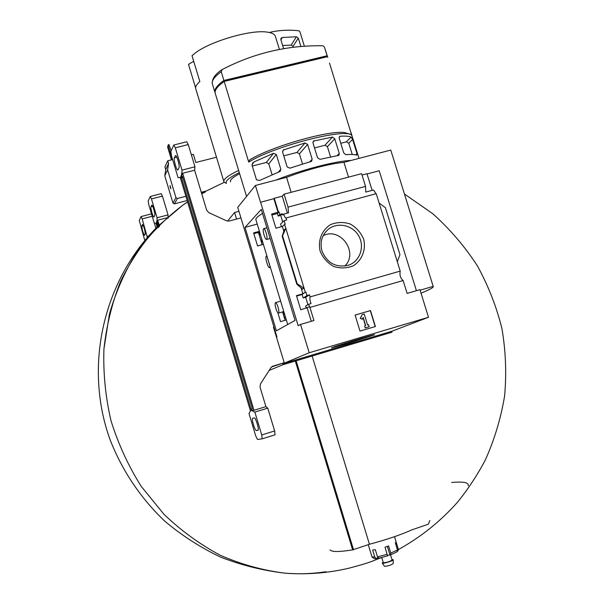 <?xml version="1.0" encoding="UTF-8"?>
<svg xmlns="http://www.w3.org/2000/svg" width="604" height="604" viewBox="0 0 604 604"><rect width="100%" height="100%" fill="white"/><g stroke="black" fill="none" stroke-linecap="round" stroke-linejoin="round"><path stroke-width="0.91" d="M256.036 220.181L255.824 219.486C255.877 218.082 258.112 216.081 262.536 213.484M267.006 256.474L270.018 266.402L269.618 267.595C268.108 268.644 264.673 256.73 266.334 256.202L267.081 256.557M428.508 317.266L391.785 331.279L282.748 363.782L309.195 352.759L428.508 317.266L419.931 289.656L407.119 293.385L403.132 280.535C400.437 278.285 399.463 275.137 400.21 271.105L310.146 296.896C309.595 298.089 309.882 300.324 311.015 303.593L308.478 304.325L309.693 306.689L300.777 309.814L296.458 295.635L302.891 293.801L305.314 292.253L302.106 294.503L303.163 297.976L305.669 297.259L307.927 304.65M277.825 312.721L280.535 321.653L286.341 319.961M308.478 304.325L305.616 306.009L306.288 308.221M285.669 317.742L284.552 318.406M310.146 296.896L309.527 294.873L305.669 297.259M284.363 313.431L283.336 311.687L283.54 314.457M309.527 294.873L306.975 295.605L303.163 297.976M306.975 295.605L305.903 292.087M296.594 296.073L302.106 294.503M281.434 226.704L280.626 224.046L284.114 220.679L285.186 224.175L282.355 226.462L275.922 228.199L271.634 214.133L279.025 211.876L277.417 213.514L278.195 216.073L280.701 215.409L282.725 222.023M259.418 231.317L253.604 232.902L257.568 245.956L263.374 244.356M279.025 211.876L279.811 214.45L278.195 216.073M279.811 214.45L282.347 213.771L280.701 215.409M260.264 234.118L259.493 234.896L260.43 234.639M259.546 231.74L258.776 232.517L259.493 234.896M271.891 214.986L277.417 213.514M253.823 233.627L258.444 232.449M262.521 241.532L261.502 242.514M284.114 220.679L286.666 219.992L286.054 217.976C285.337 218.074 284.537 216.791 283.669 214.133L282.74 215.054L282.347 213.771M260.883 240.279L262.136 241.902L262.144 240.294M284.597 224.333L285.813 228.327L284.446 229.769M302.891 293.801L301.011 287.625M283.872 231.423L282.355 226.462M302.491 288.923L304.091 288.236L297.176 283.759L282.544 235.779L285.813 228.327L305.314 292.253M278.074 212.412L273.884 198.671L260.52 202.28L255.409 185.466L286.553 177.327C308.991 169.052 328.123 164.046 343.933 162.325L390.765 150.079L391.218 151.536M278.444 212.027L274.246 198.278L273.884 198.671M320.158 251.226C317.666 240.724 321.743 230.245 330.448 224.673C336.843 222.061 343.404 221.819 350.146 223.963C356.352 227.474 360.852 232.532 363.653 239.139C366.152 249.543 362.189 259.992 353.551 265.647C347.179 268.327 340.596 268.614 333.793 266.507C327.527 262.997 322.981 257.9 320.158 251.226M400.21 271.105L376.224 193.68L286.054 217.976L376.216 193.68M309.112 306.855L309.943 307.421L313.944 320.528L300.566 324.423L298.172 325.699L260.596 202.197M311.279 321.305L307.209 307.957M276.504 337.236L276.957 336.994L237.742 207.338L255.409 185.466M376.05 193.725L373.536 189.996L365.79 192.08L365.548 186.402L288.04 207.134L288.546 212.827L283.669 214.133M287.413 213.129L282.234 196.157L274.246 198.278M403.132 280.535L309.943 307.421M351.075 160.453C335.967 160.875 300.83 170.003 275.869 180.12M215.462 94.073L215.084 92.82C214.798 89.8 217.825 86.002 224.182 81.427L248.72 162.091C274.646 145.821 348.063 127.21 351.845 135.636L329.482 63.042M259.675 180.437L256.496 179.841L252.049 165.247L252.744 162.974L254.042 161.932L273.499 153.303L276.307 154.413L280.83 169.218L280.211 171.37L259.675 180.437M289.89 168.169L287.149 166.938L282.612 152.117L283.14 150.056L305.05 142.967L307.61 144.401L312.162 159.23L311.626 161.276L289.89 168.169M320.052 159.328L317.553 157.833L313 143.02L313.461 141.064L332.502 137.063L334.759 138.777L339.282 153.439L338.874 155.349L320.052 159.328M345.858 154.692L343.721 152.895L339.214 138.293L339.531 136.489L340.158 136.24C345.307 135.908 348.946 136.172 351.09 137.025L352.593 139.388L357.017 153.68L356.7 155.16C354.593 154.42 350.977 154.262 345.858 154.692M327.315 56.044L324.476 47.21L323.638 46.146L322.438 45.761C287.142 45.24 253.733 53.16 222.212 69.528L221.23 71.733L223.888 80.475C217.538 85.051 214.511 88.856 214.798 91.883L215.183 93.144M226.81 80.8L226.591 80.098L325.058 56.527L325.269 57.214M324.476 47.21L327.119 55.764L223.888 80.475M327.813 57.372L327.119 55.764M269.127 370.433L283.019 364.703L282.748 363.782M245.013 227.383L261.29 209.377L295.062 320.407L276.375 330.833L245.013 227.383L257.213 224.069M300.566 324.423L309.195 352.759M416.42 290.675L379.206 170.758L367.043 173.982M365.548 186.402L361.607 173.665L284.084 194.178L288.04 207.134M372.124 190.381L366.96 173.71L362.03 175.017M284.084 194.178L282.234 196.157M297.176 283.759L296.768 284.076L297.342 284.68L302.581 289.218M282.544 235.779L282.181 236.111L296.783 284.031M282.181 236.111L284.409 229.633M379.108 202.997L385.412 207.716L399.969 254.662L397.304 261.728M360.007 331.083L355.092 315.077L370.494 310.569L375.401 326.522L360.007 331.083M291.136 192.314L286.553 177.327M348.508 177.131L343.933 162.325M420.097 290.192L433.181 286.372L390.765 150.079M433.181 286.372L433.144 287.081C432.086 288.267 428.047 290.298 421.026 293.182M347.285 343.623L374.457 334.843C377.19 333.31 331.362 347.224 331.445 347.904L347.285 343.623M370.494 310.569L355.099 315.107M360.445 318.225L362.106 314.684L360.256 318.308L362.241 319.237L360.256 318.308M362.302 314.601L364.227 314.035L367.602 325.02L368.568 324.733L369.18 326.734L365.141 327.957L364.718 325.873L365.141 327.957M369.18 326.734L365.329 327.874M364.718 325.873L365.677 325.586L363.17 317.425L362.241 319.237M363.034 317.689L365.48 325.647M375.197 326.59L370.297 310.66M321.97 251.007C319.78 242.559 321.728 235.454 327.813 229.709C336.873 221.721 352.404 224.809 358.602 235.734C365.05 246.515 359.992 261.404 348.493 265.201C336.02 267.965 327.179 263.231 321.97 251.007M323.178 235.658C340.46 226.711 358.889 252.676 344.778 266.077M350.645 134.36L344.431 132.525C328.108 130.275 271.045 146.674 249.694 159.841L248.72 162.091M226.145 80.959L226.591 80.098M327.413 56.7L224.182 81.427M272.125 174.82L268.788 163.88L266.326 162.461L252.306 166.07M302.544 164.107L299.403 153.877L296.942 152.45L283.752 155.84M330.584 156.995L327.398 146.666L324.96 145.247L314.51 147.935M352.245 154.481L348.772 143.254L346.371 141.849L340.754 143.299M264.091 235.092C263.125 231.596 262.966 229.452 263.616 228.659C264.356 228.576 265.216 230.026 266.198 233.016C267.164 236.526 267.323 238.678 266.674 239.456C265.926 239.524 265.065 238.074 264.091 235.092M275.915 308.561C275.009 305.299 274.85 303.336 275.447 302.664C276.187 302.634 277.062 304.137 278.051 307.172C278.965 310.441 279.116 312.411 278.519 313.068C277.772 313.083 276.904 311.581 275.915 308.561M239.645 173.703C233.438 176.957 230.343 179.486 230.366 181.283L230.532 181.819M330.116 549.904C331.664 552.011 339.176 552.003 352.645 549.897L369.437 544.264C386.19 539.802 400.452 534.963 412.222 529.731L428.364 524.189L429.874 520.482M283.019 364.703L392.064 332.177M195.613 87.859L188.501 64.364L193.695 61.261M236.542 219.071L234.556 212.517L238.958 211.347M227.58 221.117L234.556 212.517M279.403 49.46L275.341 36.255C274.541 34.02 271.634 32.616 266.613 32.035C249.988 29.656 209.822 41.533 194.956 53.235L192.004 55.674L199.841 81.532C196.798 84.213 195.402 86.493 195.643 88.373L223.79 181.313L224.205 182.242L226.424 183.405C224.801 181.215 229.097 177.621 239.32 172.623M238.663 170.456C228.773 175.16 223.812 178.776 223.79 181.313M195.915 89.249L195.643 88.373M304.378 46.221L299.818 31.446L299.018 30.781C289.943 29.747 280.988 30.102 272.14 31.823L269.369 32.465M300.89 46.493L298.3 38.097L296.405 36.761L282.294 37.508L281.026 38.218L280.837 39.63L283.631 48.697M293.333 47.278L293.061 46.387L291.204 45.081L282.657 45.542M312.238 356.398L369.437 544.264M387.36 546.394L389.942 554.834L390.66 554.85L390.765 553.113L388.583 545.956L385.035 547.164L387.519 555.929L378.874 558.141L377.5 556.82L375.326 549.67L372.645 550.07L374.812 557.205L376.383 558.489L378.089 557.832M397.417 551.293L398.074 550.697L398.285 549.164L396.111 542.075L395.318 542.853L397.492 549.972L396.873 551.928L390.66 554.85M389.942 554.834L387.519 555.506M390.531 554.865L392.094 560.006C389.701 561.69 386.786 562.588 383.336 562.702L383.321 562.641M391.951 559.531L393.227 559.704C393.838 560.648 382.906 564.015 382.257 563.079L383.178 562.165M393.227 559.795L393.196 563.577C390.78 565.246 387.866 566.144 384.446 566.28L384.408 566.22M258.905 233.974L260.694 239.863M283.367 314.518L284.846 318.225M258.421 232.381L262.159 244.688M282.574 311.906L285.133 320.316M271.453 366.975L284.22 362.71L272.261 366.364M250.328 410.494L180.302 177.689L180.853 177.463L178.059 177.667L171.521 155.915L170.872 151.385L173.831 144.998L175.303 147.799L182.015 170.102C181.857 174.36 181.162 176.889 179.939 177.697M273.937 327.051L273.453 327.194L284.22 362.71M173.914 144.975L186.749 141.774L188.259 144.56L194.964 166.802L194.609 170.207L206.674 210.2L208.833 212.668L226.553 220.807L229.158 221.041L240.943 217.893M194.609 170.207L182.65 173.257L253.99 410.282L265.919 406.635L267.768 408.145L274.646 430.946L275.047 434.82L262.189 438.829L257.508 439.478L255.703 435.884L248.999 413.597L250.834 410.161L254.858 412.094L261.736 434.956L262.181 438.829L275.047 434.82M273.023 366.039L270.947 367.609L260.49 383.91L260.045 387.164L265.919 406.635M276.866 336.715L276.383 336.858M175.371 155.757L174.36 157.87C173.393 159.411 176.73 171.053 177.84 169.981L178.995 167.799C180.007 166.319 176.617 154.458 175.5 155.59L175.832 155.636M267.768 408.145L254.858 412.094M251.189 410.056L253.99 410.282M194.964 166.802L182.015 170.102M182.65 173.257L180.853 177.463M258.21 429.965L256.375 430.531L258.006 430.237C259.486 429.973 255.605 417.251 254.246 417.908L252.691 418.27M256.375 430.531C255.009 431.075 251.211 418.572 252.653 418.285M182.838 177.651L181.51 177.991L182.423 176.277L252.419 408.878L251.075 409.24L252.404 408.84M181.51 177.991L251.075 409.24M216.496 157.229L195.824 162.476L193.363 154.337L191.355 154.843M172.616 159.569L167.753 160.8L168.576 163.525L167.61 169.883L175.945 197.651L177.417 198.482L185.896 196.277M201.268 192.283L205.315 191.226M167.753 160.8L164.937 166.908L165.738 169.581L164.786 175.817L172.963 203.042L174.405 203.858L187.172 200.528M205.292 191.989L201.721 193.786L205.292 191.989M187.58 201.887L182.567 205.368L187.61 201.985L182.567 205.368L157.908 226.206C143.125 242.483 130.69 260.853 120.619 281.321C112.095 302.747 106.538 325.299 103.933 348.969C103.125 372.955 105.466 396.82 110.955 420.58C118.218 443.91 128.312 465.858 141.253 486.424L163.956 514.291C181.192 530.765 200.007 544.446 220.407 555.333C241.396 564.453 262.853 570.387 284.786 573.143C298.723 574.291 312.442 573.823 325.949 571.724C312.442 573.823 298.723 574.291 284.786 573.143C306.606 574.827 328.153 573.136 349.414 568.077C371.966 562.075 371.045 561.486 381.351 557.628M230.267 559.296L229.256 558.904L230.267 559.296M182.567 205.368C165.428 218.384 150.237 233.839 137.002 251.747C125.111 270.871 115.923 291.641 109.43 314.072L103.933 348.969C103.125 372.955 105.466 396.82 110.955 420.58C118.218 443.91 128.312 465.858 141.253 486.424L163.956 514.291C181.192 530.765 200.007 544.446 220.407 555.333C241.396 564.453 262.853 570.387 284.786 573.143C262.657 570.523 241.215 565.163 220.445 557.047C200.332 547.443 181.759 535.469 164.733 521.124C140.528 498.134 121.812 470.123 109.86 439.093C83.601 365.745 103.367 280.399 157.757 226.357L158.165 227.738M451.633 482.49C463.562 481.403 469.074 482.513 468.175 485.827M167.61 169.883L164.786 175.817M168.576 163.525L165.738 169.581M170.275 187.519L170.018 185.519L170.917 188.773L170.275 187.519M171.159 150.766L168.992 144.605L168.29 144.779L167.618 147.044L171.476 159.856M168.237 145.639L172.434 159.615M168.29 144.779L167.618 147.044M157.146 226.976L156.066 223.359L156.572 223.216L154.277 223.148L148.765 204.726L148.169 201.011L150.26 196.474L151.461 198.942L157.093 217.765C157.078 220.996 156.647 222.884 155.802 223.42M167.867 217.546L168.086 218.271M166.727 217.848L157.735 220.211L159.569 226.326M151.702 205.262L150.985 206.764C150.275 207.836 153.144 217.772 153.929 216.972L154.745 215.432C155.485 214.412 152.578 204.333 151.785 205.156L151.982 205.186M150.313 196.466L161.2 193.65L162.423 196.111L168.048 214.888L157.093 217.765M157.735 220.211L156.572 223.216M168.048 214.888L167.942 216.912M157.931 223.548L156.987 223.797L157.644 222.574L158.95 226.945M156.987 223.797L157.757 226.364M142.446 224.613L141.827 225.911C142.091 229.867 143.012 233.023 144.567 235.379L145.27 234.058C145.013 230.086 144.092 226.915 142.514 224.529L142.665 224.552M144.801 240.513L139.267 220.468L141.064 216.572L142.159 218.897L147.361 237.5M151.174 213.967L151.672 214.45M154.435 223.261L155.915 228.214M148.66 236.013L147.368 236.36M221.23 71.733C214.903 76.383 211.898 80.264 212.215 83.375L212.608 84.673M278.097 172.442L280.83 169.218M268.788 163.88L276.307 154.413M266.326 162.461L273.499 153.303M251.989 164.696L254.042 161.932M309.535 162.076L312.162 159.23M299.403 153.877L307.61 144.401M296.942 152.45L305.05 142.967M282.536 151.4L284.152 149.407M336.904 155.84L339.282 153.439M327.398 146.666L334.759 138.777M324.96 145.247L332.502 137.063M312.925 142.167L314.291 140.604M355.748 154.888L357.017 153.68M348.772 143.254L352.593 139.388M346.371 141.849L351.09 137.025M339.123 137.342L340.158 136.24M295.424 361.426L352.645 549.897M282.294 37.508L280.905 39.849M296.405 36.761L291.204 45.081M298.3 38.097L293.061 46.387M296.262 361.162L353.506 549.67M394.548 536.662L398.285 549.164M374.812 557.205L371.943 556.737M387.224 554.329L377.5 556.82M397.492 549.972L390.765 553.113M377.598 557.084L377.855 557.93M274.646 430.946L261.736 434.956M188.259 144.56L175.303 147.799M176.851 157.244L174.36 157.87M175.945 197.651L172.963 203.042M177.417 198.482L174.405 203.858M162.423 196.111L151.461 198.942M152.699 206.319L150.985 206.764M152.216 216.262L142.159 218.897M143.284 225.526L141.827 225.911M255.824 219.486L287.723 324.499M215.084 92.82L246.545 196.436M350.954 132.419L358.995 158.384M221.811 69.8C215.417 73.93 212.215 78.452 212.215 83.375L214.798 91.883M282.151 236.119L296.768 284.076M326.047 231.445L327.813 229.709M252.457 163.367L252.736 162.982M266.885 227.776L263.737 228.622M270.154 238.504L266.674 239.456M280.641 301.177L275.53 302.634M283.789 311.558L278.519 313.068M266.923 256.036L266.447 256.164M270.373 267.391L269.618 267.595M368.266 544.657L371.996 556.911C373.68 558.64 375.144 559.168 376.383 558.489M398.323 549.006L398.346 549.98M387.519 555.929L378.874 558.141M381.758 557.53L383.336 562.702M384.446 566.28L382.257 563.079M260.83 240.294L262.045 239.962M283.367 314.503L284.582 314.156M398.391 549.564C420.724 537.167 440.361 521.456 457.311 502.445C467.896 489.429 477.228 475.303 485.291 460.074C494.533 439.448 500.98 418.006 504.627 395.763C506.628 373.325 505.744 351.037 501.984 328.886C496.692 307.225 488.515 286.236 477.432 265.911C464.816 246.5 449.912 229.09 432.706 213.673L404.431 193.997M224.273 182.31L201.57 193.28M151.219 213.914L141.102 216.564"/></g></svg>

